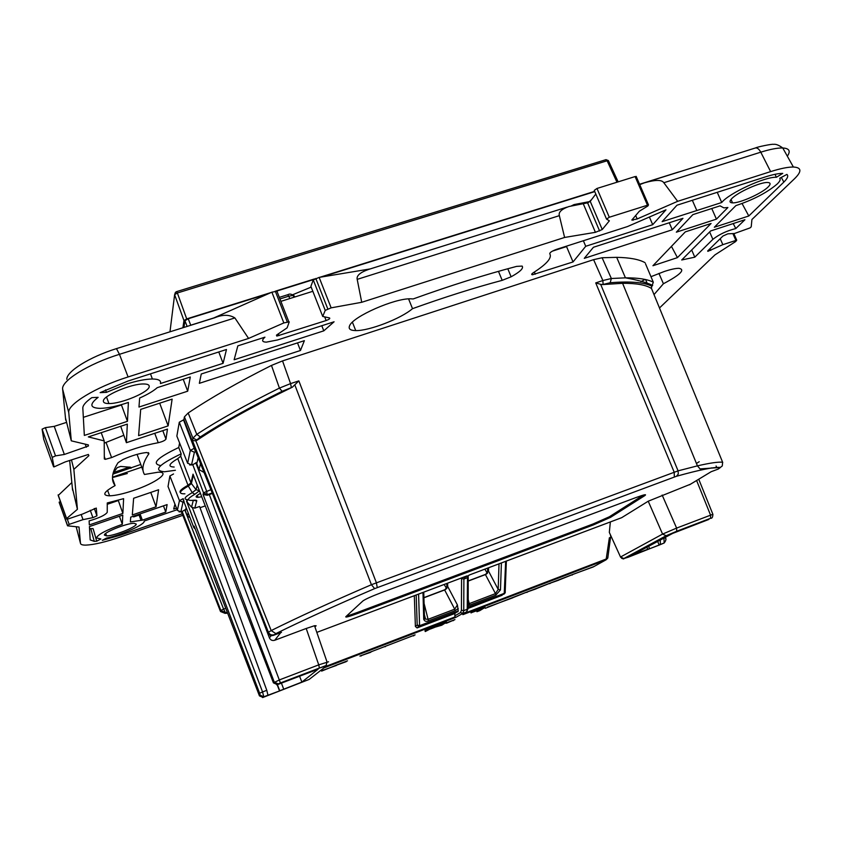 <?xml version="1.0" encoding="UTF-8"?>
<svg xmlns="http://www.w3.org/2000/svg" width="842" height="842" viewBox="0 0 842 842"><rect width="100%" height="100%" fill="white"/><g stroke="black" fill="none" stroke-linecap="round" stroke-linejoin="round"><path stroke-width="1.26" d="M186.177 507.61L185.387 510.894L187.334 516.104L189.997 517.598M188.166 512.81L187.334 516.104M639.025 280.775L637.457 280.397M200.522 463.595L199.017 469.604L196.775 463.679L198.207 457.753M199.017 469.604L204.038 472.446M182.893 327.759L183.966 320.581L186.714 318.897L271.124 292.5M169.979 331.811L174.62 294.689L177.357 292.984L186.714 318.897M276.387 290.858L314.624 278.902M319.813 277.281L594.652 191.345M176.525 291.764L177.357 292.984L607.114 160.78L608.598 161.096M187.124 326.422L184.935 320.77L188.229 318.75L268.64 293.605M594.768 191.618L322.002 276.913M313.582 279.555L275.429 291.479M184.935 320.77L183.924 327.433M487.539 573.149L487.655 568.108M486.592 573.981L468.184 580.917M446.86 588.411L446.818 583.474M445.818 589.358L423.915 597.62M446.67 588.632L444.166 584.474M487.36 573.339L484.866 569.16M423.737 619.333L424.621 618.996M468.005 602.462L468.868 602.125M488.581 567.761L488.507 571.065L485.424 574.581L468.184 581.085M423.915 597.788L444.639 589.968L447.691 586.453L447.66 583.159M501.4 562.94L500.474 589.905L495.822 595.147L469.615 605.145L469.257 603.619L467.994 603.893M468.668 575.496L464.5 577.486L463.889 579.075L463.742 610.713L462.732 613.429L455.89 617.344L455.069 616.891L454.775 613.523L417.085 627.932L415.39 626.49L417.19 625.006L419.579 625.701L458.258 610.924L457.395 604.924L454.722 609.166L444.639 589.968M458.258 610.924L454.775 613.523M461.574 577.928L461.437 610.176L460.553 612.544L454.775 615.87M414.317 595.704L415.39 626.49M468.457 575.675L467.478 577.717L467.236 609.376L466.626 611.934L463.784 613.997M502.127 595.273L467.236 608.755M611.166 536.47L609.324 532.397L610.345 521.945M696.45 463.458L699.207 461.711M458.258 608.545L455.09 610.692L454.722 609.166L428.104 619.323L425.526 619.123L424.8 617.817M455.09 610.692L428.473 620.859L424.073 603.419M428.473 620.859C426.041 621.891 424.463 621.322 423.726 619.165L424.484 618.628L424.421 616.134M469.173 575.054L467.763 576.265L469.404 574.981M465.079 613.06L606.535 558.888L607.756 558.078L608.092 555.562M574.149 573.918L593.157 566.982L606.093 559.793L607.777 558.078L610.513 537.68L609.366 537.806L606.093 559.793L462.868 614.66L466.626 611.934L462.732 613.429L460.553 612.544M570.992 575.128L572.349 574.97M560.982 578.97L574.36 573.834L559.309 579.875M551.373 582.653L549.679 583.664M538.101 587.748L551.594 582.569L536.533 588.6M528.408 591.463L526.808 592.442M515.009 596.599L528.618 591.379L513.567 597.388M485.308 608.282L514.883 596.652M453.596 620.438L453.038 620.712M446.47 623.248L454.933 619.607M445.902 623.069L448.091 622.227M413.99 635.605L413.422 635.91M386.331 645.94L415.117 634.868M487.423 607.145L512.967 597.736M620.67 557.341L609.324 532.397M628.258 557.225L623.848 558.541L666.18 535.733L708.596 519.546M469.141 575.065L621.691 517.672L648.224 501.211L690.482 484.213M623.848 558.541L620.501 557.015L662.57 534.091L676.61 528.092L676.715 531.249L710.606 518.272C712.037 518.535 712.795 517.209 712.879 514.294L712.932 514.42M662.159 495.054L676.61 528.092L712.879 514.294L698.734 479.224M645.646 279.576L647.624 284.533M651.476 288.164L651.761 286.143C644.035 282.28 630.174 281.144 610.187 282.733L602.619 284.575L600.651 284.333L678.084 470.846L697.429 465.858C709.911 462.984 718.31 461.774 722.636 462.237L722.268 465.963L718.142 469.099M716.742 467.352L716.089 465.994M676.473 476.277C699.565 469.825 714.237 466.878 720.489 467.436L718.258 469.057L711.448 471.604M711.658 467.889L711.122 467.963M185.703 509.599L184.787 509.915L223.593 609.092L220.857 610.439L225.435 612.629L223.593 609.092L225.751 608.303M181.946 511.631L184.787 509.915M259.441 695.881L263.062 697.45L263.788 696.808L262.567 691.935L259.62 693.219L186.566 501.316L186.966 499.632M199.417 490.802L194.776 494.317C186.85 498.896 186.335 500.885 193.239 500.295C195.975 500.043 197.133 500.285 196.691 501.022L194.776 508.158L199.586 506.484L266.788 690.314L267.966 695.208L263.778 696.808L279.533 690.935L277.165 684.735M194.776 508.158L191.544 507.21L186.566 501.316M174.157 467.026C167.569 466.784 168.779 463.984 177.778 458.627L188.303 486.066L191.366 483.645L193.397 475.13M180.367 492.591C179.009 491.286 181.525 488.855 187.924 485.297L190.945 482.908L196.049 489.697L192.271 492.633C184.198 497.222 182.903 499.569 188.376 499.653M177.778 458.627L180.725 456.164L190.945 482.908L193.029 474.162L193.344 474.993M180.725 456.164L181.177 453.838C158.475 464.71 152.907 470.689 164.474 471.762L175.399 470.289M160.738 465.573C151.118 463.826 157.128 457.806 178.746 447.502L181.177 453.838M184.061 502.074L193.776 527.471L194.144 526.145L194.491 527.06M193.818 527.576L195.249 529.018M193.029 474.162L273.429 682.862L279.691 679.789L318.739 664.864L319.413 668.022L326.791 665.685L309.151 679.431L262.609 697.576M261.294 616.523L269.408 637.857C270.524 640.12 272.292 640.93 274.724 640.267L306.204 628.479L318.739 664.864L328.58 661.78M273.429 682.862L277.397 684.651L318.139 669.169L301.878 682.083L279.733 690.766L277.397 684.651L278.27 683.883L326.107 665.517L327.033 661.98L314.519 625.722L316.129 625.753L314.94 626.953M277.344 684.672L278.249 683.893L274.26 682.094L203.059 494.433L207.3 495.285L212.384 493.454M274.724 640.267L280.775 632.605M273.218 635.426L273.482 635.331C270.966 636.099 269.082 635.331 267.84 633.005L267.861 633.068M306.204 628.479L314.519 625.722M466.184 576.191L464.5 577.486L463.037 577.37M500.474 589.905L498.19 589.389L495.475 593.61L485.424 574.581M495.822 595.147L495.475 593.61L469.257 603.619L468.036 598.894M469.615 605.145L467.984 605.556M372.217 651.35L371.596 651.708M384.173 646.761L385.373 646.677M361.913 655.297L361.071 656.002M321.612 671.116L337.284 664.748M322.749 670.316L336.558 665.401M446.481 622.238L446.155 621.407L439.44 624.922L429.441 627.806L424.947 630.721L425.273 631.542L431.788 628.121L441.766 625.217L446.481 622.238L439.756 625.753L429.767 628.648L425.273 631.542M476.93 610.713L476.93 611.734L479.835 610.618L485.045 607.45L471.741 612.555L481.435 608.987L476.93 611.734M485.045 607.45L484.718 606.629L471.415 611.724L470.762 612.123L471.088 612.955M439.44 624.922L439.756 625.753M443.166 622.543L443.492 623.385M432.756 626.532L433.083 627.374M429.441 627.806L429.767 628.648M471.415 611.724L471.741 612.555M468.184 607.598L468.215 577.212L467.805 576.244L467.478 577.717L463.889 579.075L461.532 578.538M722.731 462.5L651.455 288.343M651.171 288.248L653.297 282.186L645.488 263.725M602.619 284.575L622.596 283.301C636.142 283.228 645.656 284.88 651.15 288.259M377.248 587.579L376.385 582.738L298.847 380.889L292.311 387.215L282.091 391.309C249.779 407.317 222.509 422.516 200.301 436.914L195.87 440.829L271.187 630.574C297.9 617.291 331.306 601.998 371.417 584.716L678.084 470.846L678.273 474.067L676.463 476.277L374.658 588.611C335.179 605.587 302.257 620.586 275.871 633.605L273.482 635.331L281.502 632.331M374.658 588.611L371.417 584.716L294.984 385.331M197.017 440.261C221.888 423.673 253.653 405.991 292.311 387.215M610.187 282.733L611.355 278.502L602.861 280.544L593.599 259.662L602.104 257.747L611.355 278.502L625.438 277.839L616.691 257.347C629.679 257.578 639.131 259.357 645.046 262.672M600.651 284.333L595.736 282.901L602.861 280.544L603.104 284.407M282.544 360.913L290.574 383.615L279.418 388.099L271.471 365.428L282.544 360.913L593.599 259.662M602.104 257.747L616.691 257.347M183.893 419.684L179.283 422.21L190.313 450.396L194.986 447.902L183.893 419.684L184.409 416.874L188.176 413.001C210.647 397.908 238.412 382.047 271.471 365.428M188.176 413.001L196.775 434.346L192.944 438.166L184.409 416.874M195.87 440.829L192.439 440.513L192.944 438.166L197.07 440.04M195.933 452.038L267.84 633.005L268.419 632.268L192.439 440.513M181.546 511.757L180.83 511.852L183.019 502.221L184.019 501.958M177.43 510.431L180.83 511.852M168.095 486.676L177.367 510.294L179.462 500.622L183.019 502.221M168.032 486.529L169.884 475.972L179.462 500.622L183.177 498.643L183.535 501.885M169.884 475.972L173.536 473.972M183.177 498.643L184.082 501.685M194.986 447.902L195.86 451.87M183.503 419.811L195.481 451.617M187.65 463.332L190.313 450.396L194.407 452.259L195.944 451.512M179.283 422.21L176.862 436.082L187.566 463.121L191.523 464.921L194.407 452.259M192.302 464.858L191.523 464.921M197.112 462.29L192.418 464.889L189.639 464.963M174.947 504.126L173.684 509.063L176.504 508.094M156.054 506.789L158.601 489.749L133.636 498.264L132.31 514.957L156.054 506.789L150.771 492.423M113.154 472.962L114.08 473.793L113.596 472.467L117.249 467.605L120.659 466.457L130.563 467.236L130.952 468.32M114.459 472.173L129.668 467.078M113.144 473.015L113.596 472.467M112.491 477.561L127.3 473.509M115.091 485.581C110.818 480.14 111.797 472.509 118.048 462.711L123.016 459.479C132.099 455.469 140.056 453.143 146.876 452.501L148.897 453.743C142.856 462.5 141.372 469.415 144.466 474.478L158.18 472.194C171.431 471.72 155.633 483.161 133.499 490.465C123.458 493.822 115.491 495.612 109.597 495.822C101.714 495.475 103.545 492.054 115.091 485.581L112.512 478.477M137.057 454.354L143.077 470.72M168.137 425.884L172.126 399.129L140.688 409.38L138.604 435.64L168.137 425.884L159.685 403.192M300.468 350.493L304.383 340.673L201.249 374.006L199.354 383.331L300.468 350.493L297.51 342.894M311.182 287.111L292.606 294.774M293.805 295.458L292.942 295.089M502.19 280.344L511.126 276.786C520.103 271.84 523.777 268.272 522.156 266.093L516.662 266.377C484.361 274.871 449.86 285.733 413.159 298.952L410.949 298.815C394.993 297.994 352.619 316.676 349.567 325.812C348.251 328.917 350.304 330.506 355.734 330.59C369.07 330.98 400.981 318.655 412.517 308.667C444.218 297.268 474.109 287.817 502.19 280.344L498.475 271.345M408.58 298.899L412.517 308.667M191.313 325.107L190.281 325.433M672.305 229.761L682.946 218.331L593.442 247.264L584.295 258.336L672.305 229.761L669.264 222.762M571.118 206.016L574.055 204.585L588.769 201.743M588.463 202.091L588.179 202.627M679.536 171.8L677.968 172.284M677.431 257.631L711.069 223.488L685.293 231.887L652.939 265.725L677.431 257.631L671.442 246.369M650.971 276.692L664.254 271.503C670.758 269.366 675.663 268.293 678.968 268.303C685.556 269.619 680.368 274.766 663.412 283.743L658.949 273.397M663.412 283.743L654.013 294.595M645.098 279.449L640.867 281.649M665.601 538.48L665.317 537.659L663.949 538.133L664.159 543.006L660.36 544.469L660.296 540.048M657.676 541.448L659.202 545.079L664.159 543.006C666.064 540.532 666.443 538.754 665.317 537.659L665.212 537.407M205.216 505.905L200.028 507.705M299.584 676.273L301.878 682.083M648.603 546.311L649.603 548.679L649.024 548.995L659.202 545.079M649.529 548.595L631.668 555.404L672.632 533.418L708.775 519.472M704.028 521.103L704.712 521.03M201.701 496.748L198.059 497.348C194.839 497.348 195.628 496.022 200.407 493.38M179.588 442.976L178.746 447.502M192.671 464.437L203.511 492.812L207.49 494.622L212.205 493.002M195.754 462.742L206.627 491.16L207.3 495.285M182.819 515.325L120.669 536.88C105.587 542.027 93.967 544.774 85.821 545.121C82.411 545.163 80.621 544.542 80.464 543.269L79.011 527.039L67.539 525.818L59.245 502.653L60.34 501.348M58.224 495.454L71.833 482.561M43.71 439.25L42.1 429.167L45.384 427.641L54.235 426.368L66.318 422.452M212.921 318.329L271.882 292.174L277.292 291.195M280.881 301.362L312.835 291.3M271.882 292.174L283.828 322.928L289.238 321.876L287.122 327.843L276.892 334.821L276.808 336.084L326.138 320.549C329.159 319.392 330.306 318.518 329.569 317.939L322.718 316.455L310.887 286.343L313.256 279.954L319.139 277.397L370.259 268.914M567.129 207.1L368.775 269.377C360.187 272.355 356.334 275.692 357.197 279.365L559.351 215.657C558.32 212.205 561.509 209.163 568.95 206.522L587.6 202.838L590.231 201.354L595.799 194.028M606.461 218.962L594.252 190.397L596.978 188.461L635.089 176.567L636.352 176.852M768.188 186.913C762.01 193.344 739.602 203.354 732.54 202.869C729.509 202.722 729.225 201.322 731.719 198.67C737.424 192.376 760.515 181.946 767.599 182.493C770.704 182.672 770.893 184.145 768.188 186.913M104.419 535.112C103.577 532.428 126.921 523.114 134.089 523.271L136.257 524.113C136.678 526.924 113.817 536.007 106.597 535.891L104.419 535.112M103.377 401.245C102.271 395.982 131.247 383.563 143.761 383.973C147.497 384.005 149.318 384.836 149.234 386.467C149.539 391.951 121.395 403.865 108.923 403.55C105.313 403.55 103.471 402.781 103.377 401.245M214.615 317.792L214.836 317.718C222.741 314.445 229.413 314.519 234.876 317.929L248.579 338.442L128.089 376.953C95.714 387.088 67.118 404.57 68.77 412.664L71.296 440.84L88.368 444.913L88.421 446.007L64.35 454.459L55.53 455.88L52.236 457.406L54.014 466.921L65.181 461.932L88.389 454.459L88.873 455.659L73.854 469.373L71.444 459.858M65.466 417.906L71.296 440.84M72.349 487.781L77.422 509.305L66.623 518.546L58.14 494.864M639.731 184.64L644.341 182.851C655.339 179.683 661.844 179.641 663.833 182.735L760.779 152.181C770.23 149.234 777.555 147.834 782.755 147.981L793.385 167.021C801.595 167.474 802.016 171.336 794.659 178.599L751.927 219.499L751.222 226.814L750.085 227.887L734.434 233.508L727.835 233.834L722.973 236.013L707.68 250.948M720.226 238.707L722.836 244.664L707.848 251.348M722.836 244.664L736.729 240.17L733.814 233.539M659.486 307.972L714.953 254.884L735.687 241.528L736.729 240.17M67.539 525.818L69.17 524.377L83.011 519.64L81.169 514.515M66.623 518.546L66.971 519.177L68.507 518.83L82.6 514.03L96.283 508.073L96.946 515.841L92.904 517.651L83.011 519.64M77.422 509.305L73.854 469.373M88.873 455.659L88.389 454.459M54.235 426.368L64.35 454.459M283.828 322.928L248.579 338.442M322.718 316.455L325.233 310.393L331.148 307.846L319.139 277.397M357.197 279.365L361.723 302.289L331.148 307.846M559.351 215.657L564.603 237.455L361.723 302.289M583.432 204.153L595.42 232.329L564.603 237.455M595.42 232.329L602.251 229.529L609.366 220.804L606.535 219.13L609.292 217.247L648.487 204.901L636.152 176.367M635.689 215.51L637.173 218.952L631.816 220.057L639.32 211.247L647.898 205.953L648.487 204.901M663.833 182.735L677.652 201.322L637.173 218.952M677.652 201.322L770.63 171.61C780.45 168.505 788.028 166.979 793.385 167.021M182.219 513.799L120.753 535.102L102.335 540.311L106.481 538.08C121.606 535.059 145.792 524.156 144.14 521.061L177.136 509.705M100.882 538.964L96.398 537.891C98.03 534.365 106.681 529.839 122.332 524.313L122.785 515.115L89.431 526.566L90.178 539.911L94.251 541.364L96.714 541.206L100.882 538.964M106.439 392.351L126.837 383.984C137.13 380.752 145.645 379.089 152.391 378.995C158.622 379.068 161.296 380.584 160.412 383.542L223.088 363.323L226.477 349.504L127.9 381.079L100.124 392.635L106.439 392.351L105.534 389.888M128.394 402.444L127.458 421.326L84.337 435.43L82.821 408.138C82.748 405.381 85.747 401.876 91.831 397.635L98.146 397.329C89.178 404.328 89.841 408.012 100.135 408.37C107.765 408.202 117.185 406.223 128.394 402.444M696.692 210.574L662.138 221.646L676.968 205.216L765.336 176.915C772.83 174.536 778.629 173.368 782.734 173.389L776.377 177.294C765.252 176.441 728.667 193.376 721.731 202.501L696.692 210.574M779.745 178.262C780.766 179.43 779.924 181.346 777.219 183.998C767.146 192.565 753.369 199.775 735.887 205.606L714.321 227.256L748.801 215.984L783.849 182.083C787.575 178.441 788.596 175.883 786.912 174.41L779.745 178.262M89.115 520.893L89.336 524.924L122.869 513.42L123.606 498.664L107.26 502.958L107.25 512.315C105.387 515.062 99.345 517.925 89.115 520.893M127.321 424.115L126.395 442.692L167.463 429.104L165.969 439.156C164.874 440.566 162.295 441.745 158.233 442.713C143.456 445.418 127.91 450.386 111.586 457.595L105.313 459.332L104.324 458.953L104.208 440.892L88.326 436.903L127.321 424.115M264.935 337.179L237.833 345.862L234.129 359.766L323.802 330.843L334.085 321.781L277.576 339.947L266.325 342.147C261.936 341.968 261.473 340.315 264.935 337.179M652.708 224.688L585.727 246.285L573.034 261.946L532.46 274.776C531.165 274.65 531.491 273.945 533.428 272.64C546.826 264.041 552.268 257.736 549.742 253.726C549.784 252.495 551.994 251.063 556.373 249.411L627.448 226.572L665.969 209.816L652.708 224.688L649.393 217.025M709.638 231.95L712.879 239.339C719.152 234.392 726.793 230.792 735.792 228.561L744.928 219.73L710.627 230.961L681.715 259.978L694.797 257.178L691.671 249.99M712.879 239.339L694.797 257.178M720.057 205.848L723.846 207.858L727.888 207.521L716.426 219.141L676.337 232.181L692.871 214.626L720.057 205.848M139.646 398.045C147.518 394.53 153.381 391.067 157.222 387.678L190.281 376.995L187.703 391.193L138.972 407.044L139.646 398.045M142.351 520.156L130.363 521.924L130.721 517.125L167.116 504.6L165.758 512.073L142.351 520.156L140.056 513.904M140.319 514.62L133.625 516.925M93.304 529.313L96.714 541.206M89.547 528.66L93.052 528.608M122.332 524.313L119.406 516.283M218.762 351.967L223.088 363.323M83.326 417.337L121.448 404.981L127.458 421.326M717.247 192.323L721.731 202.501M776.377 177.294L775.04 174.305M696.787 210.468L692.334 200.291M748.801 215.984L742.065 203.532M118.206 500.232L122.869 513.42M107.26 504.295L118.196 500.58M104.208 440.892L101.208 432.672M104.229 443.134L123.7 435.346M120.722 426.284L126.395 442.692M321.791 325.728L323.802 330.843M583.369 240.738L585.727 246.285M573.034 261.946L566.55 246.58L552.384 251.137M567.013 245.99L566.55 246.58M733.224 223.562L735.792 228.561M711.764 208.521L716.426 219.141M183.23 379.279L187.703 391.193M163.464 505.853L165.758 512.073M176.567 291.637L175.431 292.353L174.62 294.689L183.966 320.581M605.735 159.833L607.114 160.78L616.976 182.219M190.724 325.191L188.229 318.75M499.011 563.835L498.19 589.389L488.507 571.065M457.395 604.924L447.691 586.453M325.97 666.338L455.069 616.891M417.19 625.006L416.18 594.999M611.418 537.017L609.366 537.806M466.626 611.934L467.952 608.871L463.742 610.713L461.437 610.176M423.726 619.165L422.979 592.442M417.085 627.932L419.579 625.701L418.579 594.094M417.095 625.353L419.411 626.395L457.995 611.65M505.663 561.33L504.221 593.978L505.274 592.631M505.295 591.368L504.463 593.273L467.963 607.219M468.226 607.735L504.221 593.978L505.158 592.789L506.368 561.067M610.545 536.049L610.639 535.312M571.36 574.991L593.873 566.582M548.342 583.822L560.856 579.022M558.772 580.17L548.668 583.695M525.492 592.579L537.964 587.79M535.965 588.916L525.776 592.463M445.481 623.227L454.859 619.638M415.043 634.9L384.215 646.751M430.399 629.016L434.419 627.469L430.399 629.016M664.149 543.016L628.332 557.193M621.575 558.267C623.343 559.035 624.101 559.13 623.838 558.541L666.18 535.733L662.57 534.091L648.224 501.211M696.608 480.519L710.553 515.115L710.606 518.272M711.153 471.709L689.451 484.824M227.172 611.987L225.056 613.344L227.624 613.176M225.056 613.344L220.52 611.524M182.104 511.336L220.857 610.439L220.425 611.292L181.451 511.841M194.144 526.145L259.42 695.818L260.125 695.166L263.778 696.808L263.062 697.45M260.125 695.166L259.62 693.219M266.788 690.314L262.567 691.935L192.481 507.979M193.323 500.285L191.544 507.21M186.998 501.853L187.524 499.664M196.691 501.022L193.565 500.253M193.239 500.295L191.892 500.443M194.776 494.317L192.271 492.633L188.303 486.066C179.114 491.37 177.978 493.959 184.914 493.822M199.386 490.728L196.049 489.697L197.228 485.108M209.29 494.517L280.428 682.946L319.413 668.022M280.428 682.946L278.27 683.883M269.408 637.857L271.24 635.615M466.889 575.928L316.813 632.384L467.015 575.865M372.059 651.413L386.541 645.856L359.892 656.076L370.712 652.287M347.514 660.823L335.358 665.485M455.89 617.344L323.991 667.864M593.189 525.019L347.178 616.881L345.799 616.712L362.881 600.967C365.386 599.178 371.385 596.452 380.889 592.821L636.015 497.548C644.151 494.591 647.066 493.959 644.751 495.643L610.566 517.325L593.189 525.019L357.724 613.45C349.293 616.554 345.315 617.639 345.788 616.723L346.051 616.481M622.596 283.301L697.429 465.858L700.07 468.92L720.489 467.436M273.976 634.742C271.471 635.384 269.619 634.563 268.419 632.268L271.187 630.574L275.871 633.605M357.724 613.45L357.513 612.397L346.094 616.449M643.425 495.064L609.366 516.767L593.105 523.956L357.513 612.397M593.105 523.956L609.366 516.767M643.635 495.001L644.109 495.338L609.966 517.041L610.566 517.325M644.909 494.728L644.109 495.338L644.751 495.643M345.799 616.712L362.891 600.967C365.386 599.167 371.385 596.452 380.889 592.821L635.984 497.559M651.761 286.143L652.666 285.47C647.182 282.649 638.099 280.102 625.438 277.839C638.204 277.776 647.487 279.228 653.297 282.186M674.347 476.993L674.179 472.173L595.736 282.901M298.847 380.889L290.574 383.615L291.364 387.53M282.091 391.309L279.418 388.099C246.738 404.328 219.183 419.748 196.775 434.346L200.301 436.914M203.059 494.433L203.511 492.812L210.889 489.686M141.761 467.131L112.502 477.172M148.897 453.743L148.476 452.596M279.944 298.952L288.806 296.173L289.743 298.563M287.732 294.826L288.806 296.173L293.174 295.384L294.553 296.416M511.126 276.786L507.789 268.745M293.879 295.479L292.795 294.942M591.431 199.775L588.221 202.617M283.68 689.072L281.407 683.115M646.866 547.247L647.677 549.247M65.687 420.095L62.645 389.236C60.94 380.994 88.315 363.912 119.448 354.314L116.459 348.62C89.557 356.987 66.465 371.448 66.802 379.3M128.089 376.953L119.448 354.314L234.876 317.929M72.58 490.16L69.654 460.448M710.764 250.411L710.006 248.674M732.887 233.592L735.866 240.349M80.464 543.269L76.306 527.208M59.161 502.106L67.465 525.313M69.17 524.377L67.297 519.146M90.262 510.305L92.904 517.651M96.946 515.841L94.293 508.505M66.686 519.082L58.214 495.433M53.572 466.773L43.689 439.208M42.1 429.167L52.236 457.406M55.53 455.88L45.384 427.641M85.221 444.166L86.337 447.218M88.421 446.007L87.989 444.818M62.645 389.236L68.77 412.664M275.281 291.111L287.238 321.844M279.049 335.653L278.344 333.832M324.696 316.887L326.138 320.549M313.256 279.954L325.233 310.393M327.791 308.909L315.792 278.439M587.6 202.838L599.599 230.992M602.251 229.529L590.231 201.354M609.292 217.247L596.978 188.461M635.089 176.567L647.435 205.101M633.068 220.267L632.584 219.152M646.951 182.03L755 148.097C757 147.445 758.926 148.813 760.779 152.181L770.63 171.61M755.516 147.939C756.979 146.971 772.682 143.719 773.461 144.361C775.766 143.919 778.861 145.119 782.755 147.981C789.333 148.371 790.859 151.097 787.333 156.18M120.753 535.102L120.395 534.091M781.302 177.42L783.849 182.083M106.039 442.408L111.586 457.595M158.233 442.713L154.749 433.304M165.969 439.156L162.801 430.641M535.27 274.197L534.375 272.04M176.599 291.627L605.914 159.685M605.998 159.654L608.356 160.559L618.144 181.851M424.379 614.565L425.526 619.123L424.484 618.628L423.768 592.147M593.157 566.982L606.093 559.793M666.169 535.744L676.715 531.249M650.245 285.459L649.677 284.028M718.321 469.026L711.195 471.699L689.514 484.803M276.713 684.83L277.397 684.651M281.396 632.384L272.019 635.647M469.194 575.054L621.628 517.704M335.6 665.506L346.262 661.665M636.005 497.548L643.53 495.033M182.019 511.641L179.083 511.873M140.772 464.447L112.881 474.12M109.597 495.822L107.576 490.255M293.9 297.258L293.174 295.384C291.343 293.942 289.574 293.711 287.859 294.689M355.734 330.59L352.409 322.202M190.86 325.149L213.7 317.981M279.323 297.373L287.806 294.711M678.568 172.01L639.562 184.261M197.281 495.285L198.059 497.348M732.54 202.869L731.024 199.438M106.597 535.891L105.724 533.46M108.923 403.55L106.524 397.014M116.585 348.577L214.836 317.718M288.732 321.549L276.786 290.837M276.808 336.084L276.45 335.169M90.82 528.713L94.251 541.364M152.391 378.995L150.476 373.837M104.313 456.585L105.313 459.332M532.028 273.724L532.46 274.776M140.919 520.103L138.814 514.336"/></g></svg>
